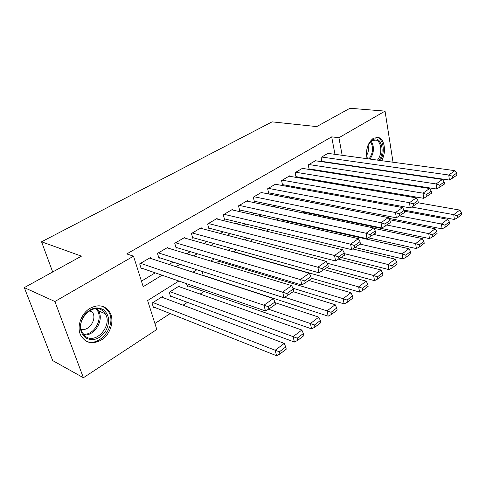 <?xml version="1.0" encoding="UTF-8"?>
<svg xmlns="http://www.w3.org/2000/svg" width="486" height="486" viewBox="0 0 486 486"><rect width="100%" height="100%" fill="white"/><g stroke="black" fill="none" stroke-linecap="round" stroke-linejoin="round"><path stroke-width="0.73" d="M90.104 308.276C98.391 304.066 104.909 305.317 109.66 312.024C114.854 320.14 110.626 334.386 101.337 339.993C92.407 344.768 85.524 343.183 80.694 335.243C76.411 326.859 81.15 313.355 90.104 308.276M367.058 158.691C365.502 149.731 367.61 142.914 373.37 138.237L378.412 137.471C384.815 139.075 386.595 152.908 381.522 160.666M383.399 180.628L382.701 181.084M370.271 189.254L369.324 189.874M154.9 323.506L170.197 313.561M183.064 305.19L187.438 302.347M200.147 294.085L204.132 291.491M305.791 225.383L306.405 224.982M319.496 216.47L320.736 215.663M178.866 281.017L147.61 300.548L156.808 329.502L83.398 377.731L54.894 301.508L133.51 256.177L143.2 286.685L162.038 275.204M54.894 301.508L24.3 287.615L52.713 360.612L83.398 377.731M150.721 258.449L150.441 257.55L139.682 263.862L141.262 268.867L142.161 268.333M168.156 248.139L167.907 247.295L157.494 253.406L159.001 258.364L159.87 257.847M185.051 238.158L184.826 237.368L174.741 243.286L176.169 248.194L177.013 247.69M201.417 228.487L201.21 227.752L191.441 233.487L192.802 238.34L193.616 237.854M217.278 219.119L217.096 218.427L207.625 223.985L208.919 228.791L209.715 228.323M232.673 210.037L232.502 209.381L223.317 214.776L224.55 219.532L225.316 219.077M247.605 201.228L247.453 200.609L238.535 205.845L239.707 210.553L240.455 210.11M262.1 192.681L261.96 192.091L253.309 197.176L254.421 201.836L255.144 201.411M276.176 184.382L276.048 183.823L267.646 188.756L268.703 193.379L269.408 192.96M289.85 176.321L289.735 175.792L281.57 180.585L282.585 185.16L283.265 184.753M303.149 168.49L303.039 167.98L295.105 172.639L296.065 177.171L296.727 176.776M316.07 160.872L315.979 160.392L308.258 164.918L309.175 169.407L309.819 169.025M303.361 211.544L303.58 212.595L304.23 212.188M186.496 283.654L187.31 286.442L188.125 285.92M179.607 286.825L179.34 285.914L169.274 292.256L170.708 296.982L171.546 296.448M340.735 184.996L340.583 184.218M328.007 192.912L328.208 193.926M315.833 202.048L316.094 203.33M297.505 211.805L297.128 211.726M284.079 219.951L281.983 221.27M284.158 219.964L284.28 220.516M268.77 229.592L266.34 231.123M252.957 239.549L250.175 241.299M236.621 249.834L233.462 251.827M219.733 260.472L217.777 261.705L218.214 263.333M202.267 271.474L203.233 275.598M162.755 297.523L162.452 296.545L152.063 303.094L153.57 307.869L154.439 307.316M334.969 154.329L331.689 136.87L126.737 253.929L133.51 256.177M141.444 281.157L155.216 272.846M169.11 264.457L173.046 262.082M186.782 253.789L190.299 251.663M203.871 243.474L207 241.585M220.419 233.48L223.177 231.816M236.445 223.809L238.857 222.357M251.973 214.435L254.056 213.178M267.027 205.347L268.794 204.278M281.625 196.532L283.107 195.639M295.792 187.985L296.995 187.256M309.546 179.68L310.487 179.109M322.904 171.619L323.597 171.2M335.881 163.782L336.342 163.503M328.645 153.467L328.56 153.005L321.052 157.409L321.896 161.729M322.09 161.753L322.552 161.48M24.3 287.615L81.435 256.152L41.553 241.797L52.682 271.984M41.553 241.797L272.069 121.858L316.696 126.597L349.975 108.269L385.04 111.118L393.028 162.227M394.559 172.032L394.62 172.415M331.689 136.87L338.924 137.708L385.04 111.118M342.162 155.307L338.924 137.708M175.981 266.699L179.929 264.293M193.707 255.891L197.237 253.741M210.851 245.442L213.986 243.529M227.436 235.327L230.2 233.638M243.498 225.534L245.916 224.064M259.056 216.045L261.14 214.776M274.134 206.854L275.908 205.772M288.757 197.942L290.239 197.037M302.942 189.291L304.145 188.562M316.708 180.901L317.65 180.324M330.073 172.749L330.766 172.33M343.055 164.833L343.517 164.554M335.231 183.307L334.283 183.896M321.702 191.757L320.499 192.517M307.766 200.469L306.283 201.398M293.398 209.448L291.618 210.56M278.575 218.706L276.485 220.018M263.284 228.262L260.861 229.781M247.495 238.134L244.719 239.865M231.19 248.322L228.031 250.296M214.332 258.856L210.778 261.079M196.903 269.748L192.924 272.233M347.848 186.211L347.709 185.427M327.935 153.369L454.945 170.659L448.76 175.015L449.398 180.069L456.913 175.173L456.664 173.156L452.345 176.224L452.594 178.247M321.829 161.376L449.398 180.069M321.683 157.039L448.76 175.015L452.345 176.224M456.664 173.156L454.945 170.659M404.091 210.128L454.367 219.478L453.76 214.648L411.782 207.048M418.136 202.777L459.774 210.08L461.463 212.637L457.265 215.845L457.502 217.783L461.7 214.563L461.463 212.637M457.265 215.845L453.76 214.648L459.774 210.08M457.502 217.783L454.367 219.478M367.434 158.746C365.472 150.733 367.161 144.457 372.513 139.907C380.581 134.513 385.823 151.814 378.904 160.307M377.422 160.107C382.549 154.512 381.686 141.475 376.012 140.071L371.93 140.685L369.068 143.534M366.638 155.386C368.455 152.318 368.91 149.074 367.993 145.648M380.307 160.495C385.374 152.817 383.618 139.032 377.239 137.429L376.364 137.234M367.094 157.683L367.507 158.752M103.785 309.916C109.617 315.511 110.176 322.692 105.456 331.458C99.411 339.362 92.777 341.488 85.548 337.855C79.425 332.315 78.811 325.006 83.701 315.943C90.044 307.99 96.738 305.986 103.785 309.916M85.585 336.488C96.234 344.641 112.843 325.146 105.274 313.804L102.455 310.651C92.674 302.322 75.439 320.329 82.085 332.357L85.585 336.488M81.059 329.301C88.817 331.598 97.145 319.363 92.632 312.462L90.572 310.153M85.014 340.467C98.603 349.155 117.734 325.177 108.512 311.648L105.122 307.875L101.957 306.18M315.341 160.763L442.473 179.443L436.088 183.939L436.768 189.048L444.447 184.048L444.186 182.007L439.721 185.172L439.988 187.219M309.072 168.903L436.768 189.048M308.908 164.541L436.088 183.939L439.721 185.172M444.186 182.007L442.473 179.443M302.383 168.369L429.594 188.513L422.996 193.161L423.731 198.324L431.58 193.209L431.295 191.15L426.684 194.418L426.975 196.484M295.956 176.643L423.731 198.324M295.774 172.251L422.996 193.161L426.684 194.418M431.295 191.15L429.594 188.513M289.061 176.187L416.295 197.881L409.473 202.686L410.263 207.905L418.288 202.674L417.984 200.59L413.215 203.968L413.531 206.058M282.457 184.607L410.263 207.905M282.257 180.178L409.473 202.686L413.215 203.968M417.984 200.59L416.295 197.881M275.355 184.23L402.548 207.565L395.495 212.534L396.339 217.813L404.546 212.455L404.218 210.347L399.298 213.84L399.626 215.954M268.576 192.796L396.339 217.813M268.351 188.343L395.495 212.534L399.298 213.84M404.218 210.347L402.548 207.565M388.757 218.317L442.102 228.876L441.452 223.997L399.668 215.93M404.352 211.185L447.655 219.283L449.337 221.908L445.006 225.218L445.261 227.175L449.593 223.852L449.337 221.908M445.006 225.218L441.452 223.997L447.655 219.283M445.261 227.175L442.102 228.876M303.458 212.024L429.448 238.571L428.749 233.638L386.88 225.03M389.559 219.696L435.152 228.778L436.829 231.47L432.358 234.89L432.631 236.864L437.096 233.438L436.829 231.47M432.358 234.89L428.749 233.638L435.152 228.778M432.631 236.864L429.448 238.571M368.485 237.842L416.387 248.583L415.633 243.601L373.704 234.41M373.819 228.299L422.243 238.583L423.913 241.342L419.297 244.871L419.588 246.87L424.205 243.328L423.913 241.342M419.297 244.871L415.633 243.601L422.243 238.583M419.588 246.87L416.387 248.583M355.248 247.55L402.894 258.923L402.092 253.886L360.108 244.087M283.466 220.334L408.92 248.704L410.573 251.535L405.804 255.186L406.12 257.203L410.883 253.546L410.573 251.535M405.804 255.186L402.092 253.886L408.92 248.704M406.12 257.203L402.894 258.923M261.243 192.517L388.326 217.582L381.036 222.716L381.935 228.055L390.337 222.57L389.991 220.437L384.894 224.052L385.252 226.19M254.275 201.228L381.935 228.055M254.032 196.745L381.036 222.716L384.894 224.052M389.991 220.437L388.326 217.582M341.269 257.501L388.946 269.602L388.089 264.518L344.367 253.656M352.806 248.96L395.148 259.16L396.789 262.075L391.856 265.848L392.196 267.883L397.123 264.105L396.789 262.075M391.856 265.848L388.089 264.518L395.148 259.16M392.196 267.883L388.946 269.602M246.712 201.04L373.619 227.94L366.073 233.256L367.033 238.656L375.635 233.037L375.265 230.88L369.986 234.623L370.368 236.785M239.549 209.909L367.033 238.656M239.288 205.402L366.073 233.256L369.986 234.623M375.265 230.88L373.619 227.94M326.847 267.768L374.53 280.653L373.613 275.513L327.218 263.23M338.876 259.19L380.915 269.973L382.537 272.968L377.434 276.868L377.798 278.928L382.895 275.021L382.537 272.968M377.434 276.868L373.613 275.513L380.915 269.973M377.798 278.928L374.53 280.653M231.743 209.831L358.389 238.669L350.576 244.172L351.603 249.634L360.412 243.875L360.017 241.694L354.549 245.57L354.956 247.757M224.368 218.852L351.603 249.634M224.089 214.32L350.576 244.172L354.549 245.57M360.017 241.694L358.389 238.669M311.204 278.162L359.61 292.086L358.632 286.892L233.723 251.663M324.174 269.675L366.189 281.157L367.793 284.237L362.513 288.277L362.902 290.355L368.175 286.309L367.793 284.237M362.513 288.277L358.632 286.892L366.189 281.157M362.902 290.355L359.61 292.086M216.319 218.882L342.618 249.78L334.514 255.484L335.613 261.006L344.647 255.101L344.222 252.896L338.554 256.912L338.991 259.123M208.725 228.068L335.613 261.006M208.421 223.517L334.514 255.484L338.554 256.912M344.222 252.896L342.618 249.78M292.833 288.192L344.167 303.914L343.122 298.671L218.542 261.219M308.962 280.507L350.947 292.73L352.532 295.907L347.065 300.087L347.478 302.189L352.939 297.997L352.532 295.907M347.065 300.087L343.122 298.671L350.947 292.73M347.478 302.189L344.167 303.914M200.408 228.226L326.264 261.298L317.862 267.215L319.041 272.798L328.299 266.735L327.843 264.512L321.969 268.673L322.437 270.915M192.584 237.569L319.041 272.798M192.262 233.001L317.862 267.215L321.969 268.673M327.843 264.512L326.264 261.298M203.166 275.38L328.172 316.173L327.06 310.876L284.747 297.31M293.228 291.703L335.164 304.716L336.725 307.99L331.063 312.322L331.507 314.442L337.163 310.104L336.725 307.99M331.063 312.322L327.06 310.876L335.164 304.716M331.507 314.442L328.172 316.173M183.994 237.854L309.303 273.241L300.585 279.383L301.842 285.033L311.344 278.812L310.852 276.558L304.758 280.878L305.257 283.144M175.926 247.368L301.842 285.033M175.586 242.787L304.758 280.878M310.852 276.558L309.303 273.241M187.049 285.549L311.593 328.876L310.402 323.524L268.564 309.211M275.046 302.65L318.804 317.139L320.347 320.511L314.472 325L314.94 327.145L320.809 322.649L320.347 320.511M314.472 325L310.402 323.524L318.804 317.139M314.94 327.145L311.593 328.876M167.05 247.799L291.697 285.64L282.645 292.019L283.988 297.73L293.738 291.339L293.222 289.061L286.886 293.55L287.42 295.84M158.734 257.483L283.988 297.73M158.375 252.896L286.886 293.55M293.222 289.061L291.697 285.64M170.416 296.029L294.395 342.053L293.125 336.64L170.118 291.721M178.508 286.436L301.842 330.024L303.355 333.499L297.262 338.159L297.766 340.328L303.847 335.656L303.355 333.499M297.262 338.159L293.125 336.64L301.842 330.024M297.766 340.328L294.395 342.053M149.554 258.072L273.411 298.519L264.001 305.153L265.435 310.931L268.886 309.035L275.453 304.358L274.9 302.055L268.321 306.721L268.886 309.035M140.964 267.92L265.435 310.931M140.588 263.333L268.321 306.721M274.9 302.055L273.411 298.519M153.248 306.842L276.552 355.728L275.191 350.26L152.938 302.541M161.595 297.086L284.243 343.389L285.725 346.974L279.395 351.815L279.936 354.002L286.254 349.155L285.725 346.974M279.395 351.815L275.191 350.26L284.243 343.389M279.936 354.002L276.552 355.728M371.237 141.159C374.518 146.96 374.111 152.938 370.022 159.098M368.995 158.958C373.035 153.254 373.576 147.501 370.611 141.693M96.829 308.713L98.451 310.821C104.46 319.873 94.606 336.336 83.835 334.951M83.179 334.155C94.916 335.869 104.502 316.313 95.785 308.719M109.66 312.024L108.414 311.483M374.323 139.877L376.012 140.071M92.632 312.462L89.193 310.937M96.757 308.707L98.451 310.821L105.274 313.804"/></g></svg>
